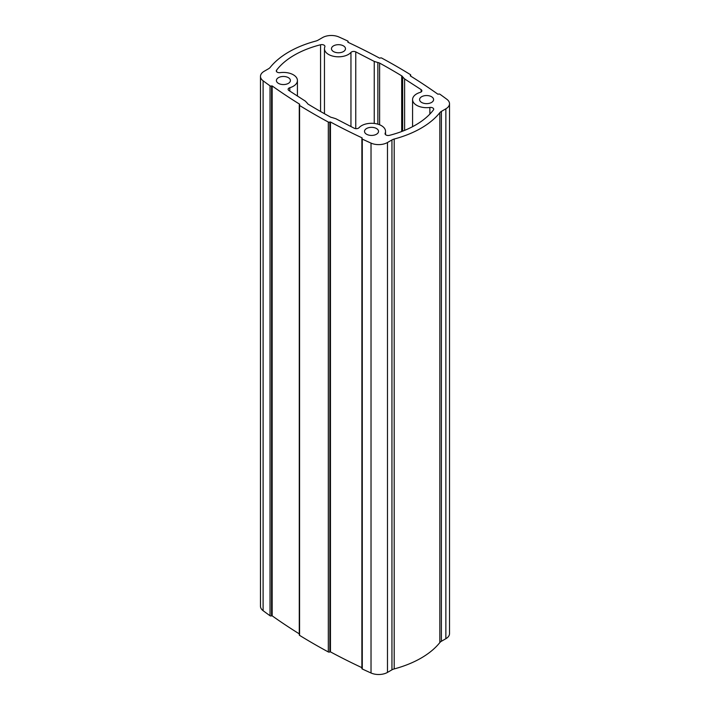 <?xml version="1.0" encoding="UTF-8"?>
<svg xmlns="http://www.w3.org/2000/svg" width="710" height="710" viewBox="0 0 710 710"><rect width="100%" height="100%" fill="white"/><g stroke="black" fill="none" stroke-linecap="round" stroke-linejoin="round"><path stroke-width="1.06" d="M421.633 102.453A7.011 4.047 0 0 0 429.266 103.332A7.011 4.047 0 0 0 433.597 99.595A7.011 4.047 0 0 0 431.547 96.729A7.011 4.047 0 0 0 423.905 95.85A7.011 4.047 0 0 0 419.583 99.595A7.011 4.047 0 0 0 421.633 102.453M376.477 128.528A7.011 4.047 0 0 0 368.836 127.649A7.011 4.047 0 0 0 364.514 131.385A7.011 4.047 0 0 0 366.564 134.243A7.011 4.047 0 0 0 374.205 135.122A7.011 4.047 0 0 0 378.528 131.385A7.011 4.047 0 0 0 376.477 128.528M288.366 77.656A7.011 4.047 0 0 0 280.734 76.778A7.011 4.047 0 0 0 276.403 80.514A7.011 4.047 0 0 0 278.453 83.381A7.011 4.047 0 0 0 286.094 84.25A7.011 4.047 0 0 0 290.417 80.514A7.011 4.047 0 0 0 288.366 77.656M333.522 51.581A7.011 4.047 0 0 0 341.164 52.46A7.011 4.047 0 0 0 345.486 48.724A7.011 4.047 0 0 0 343.436 45.866A7.011 4.047 0 0 0 335.794 44.987A7.011 4.047 0 0 0 331.472 48.724A7.011 4.047 0 0 0 333.522 51.581M320.565 44.765A3.115 1.802 180 0 1 324.026 45.138A3.115 1.802 180 0 1 324.931 46.416A3.115 1.802 180 0 1 324.852 46.833A14.014 8.094 180 0 0 324.461 48.724A14.014 8.094 180 0 0 335.191 56.587A14.014 8.094 180 0 0 350.953 52.416A3.115 1.802 0 0 1 355.754 51.874L374.241 61.415L377.862 62.542A3.896 2.245 0 0 1 379.61 63.092A605.887 349.808 0 0 1 390.793 69.385A605.887 349.808 0 0 1 401.691 75.846A3.896 2.245 180 0 1 402.65 76.857L404.611 78.943L421.128 89.62A3.115 1.802 180 0 1 421.882 90.791A3.115 1.802 180 0 1 420.187 92.389A14.014 8.094 0 0 0 412.572 99.595A14.014 8.094 0 0 0 429.861 107.458A3.115 1.802 0 0 1 432.789 107.938A3.115 1.802 0 0 1 433.703 109.207A3.115 1.802 0 0 1 433.437 109.935A85.661 49.46 0 0 1 389.435 135.344A3.115 1.802 180 0 1 385.068 133.693A3.115 1.802 180 0 1 385.148 133.276A14.014 8.094 180 0 0 385.539 131.385A14.014 8.094 180 0 0 381.43 125.661A14.014 8.094 180 0 0 359.047 127.693A3.115 1.802 180 0 1 354.246 128.235L335.759 118.694L332.138 117.567A3.896 2.245 0 0 1 330.39 117.008A605.887 349.808 180 0 1 308.309 104.263A3.896 2.245 180 0 1 307.35 103.252L305.389 101.157L288.872 90.489A3.115 1.802 0 0 1 288.118 89.318A3.115 1.802 0 0 1 289.813 87.721A14.014 8.094 0 0 0 297.428 80.514A14.014 8.094 0 0 0 293.328 74.79A14.014 8.094 0 0 0 280.139 72.651A3.115 1.802 0 0 1 276.296 70.902A3.115 1.802 0 0 1 276.563 70.175A85.661 49.46 180 0 1 320.565 44.765L320.565 111.505M410.433 74.648A613.671 354.299 0 0 0 396.304 66.207A613.671 354.299 0 0 0 381.687 58.051A1.092 0.63 0 0 0 380.152 58.078L379.548 58.122A612.118 353.402 0 0 0 347.891 42.236L347.882 41.881A1.092 0.63 0 0 0 348.122 41.491A1.092 0.63 0 0 0 347.802 41.047A1.092 0.63 0 0 0 347.714 40.994A613.671 354.299 0 0 0 338.972 37A12.46 7.198 0 0 0 322.517 37.594L318.053 40.168A7.783 4.5 180 0 1 315.808 41.073A93.454 53.951 0 0 0 270.164 67.423A7.783 4.5 180 0 1 268.602 68.719L264.138 71.302A12.46 7.198 0 0 0 260.481 76.387A12.46 7.198 0 0 0 263.108 80.798A613.671 354.299 0 0 0 270.031 85.848A1.092 0.63 0 0 0 271.566 85.945L272.17 85.945A612.118 353.402 0 0 0 299.691 104.228L299.62 104.574A1.092 0.63 0 0 0 299.274 105.036A1.092 0.63 0 0 0 299.567 105.462A613.671 354.299 0 0 0 328.313 122.058A1.092 0.63 0 0 0 329.848 122.031L330.452 121.987A612.118 353.402 0 0 0 362.109 137.873L362.118 138.228A1.092 0.63 0 0 0 361.878 138.619A1.092 0.63 0 0 0 362.286 139.107A613.671 354.299 0 0 0 371.028 143.109A12.46 7.198 180 0 0 387.483 142.515L391.947 139.941A7.783 4.5 0 0 1 394.192 139.036A93.454 53.951 0 0 0 439.836 112.677A7.783 4.5 180 0 1 441.398 111.39L445.862 108.807A12.46 7.198 0 0 0 449.519 103.722A12.46 7.198 0 0 0 446.892 99.311A613.671 354.299 0 0 0 439.969 94.261A1.092 0.63 0 0 0 439.889 94.208A1.092 0.63 0 0 0 438.434 94.164L437.83 94.164A612.118 353.402 0 0 0 410.309 75.881L410.38 75.535A1.092 0.63 0 0 0 410.726 75.074A1.092 0.63 0 0 0 410.433 74.648M260.481 76.387L260.481 606.278A12.46 7.198 0 0 0 263.108 610.689A613.671 354.299 0 0 0 270.031 615.739A1.092 0.63 0 0 0 271.566 615.836L272.17 615.836A612.118 353.402 0 0 0 299.274 633.852M299.274 105.036L299.274 634.926A1.092 0.63 0 0 0 299.567 635.352A613.671 354.299 0 0 0 328.313 651.949A1.092 0.63 0 0 0 329.848 651.922L330.452 651.878A612.118 353.402 0 0 0 361.878 667.657M361.878 138.619L361.878 668.509A1.092 0.63 0 0 0 362.286 669.006A613.671 354.299 0 0 0 371.028 673L371.028 143.109M449.519 103.722L449.519 633.613A12.46 7.198 0 0 1 445.862 638.698L441.398 641.281A7.783 4.5 180 0 0 439.836 642.577A93.454 53.951 0 0 1 394.192 668.927A7.783 4.5 0 0 0 391.947 669.832L387.483 672.405A12.46 7.198 180 0 1 371.028 673M289.813 91.12L289.813 87.721M385.148 134.119L385.148 133.276M429.861 114.097L429.861 107.458M379.61 124.774L379.61 63.092M271.628 615.81L271.628 85.919M263.108 610.689L263.108 80.798M270.031 615.739L270.031 85.848M271.566 615.836L271.566 85.945M272.17 615.836L272.17 85.945M299.567 635.352L299.567 105.462M328.313 651.949L328.313 122.058M329.848 651.922L329.848 122.031M329.901 651.886L329.901 121.996M330.452 651.878L330.452 121.987M362.286 669.006L362.286 139.107M387.483 672.405L387.483 142.515M391.947 669.832L391.947 139.941M394.192 668.927L394.192 139.036M439.836 642.577L439.836 112.677M441.398 641.281L441.398 111.39M445.862 638.698L445.862 108.807M355.754 128.643L355.754 51.874M374.241 123.442L374.241 61.415M377.862 124.17L377.862 62.542M401.691 131.519L401.691 75.846M402.65 131.155L402.65 76.857M404.611 130.374L404.611 78.943M421.128 91.963L421.128 89.62M276.563 71.621L276.563 70.175M350.953 126.593L350.953 52.416M297.428 96.125L297.428 80.514M385.539 134.651L385.539 131.385M348.122 42.343L348.122 41.491M410.726 76.147L410.726 75.074M412.572 126.682L412.572 99.595M324.461 113.715L324.461 48.724"/></g></svg>
